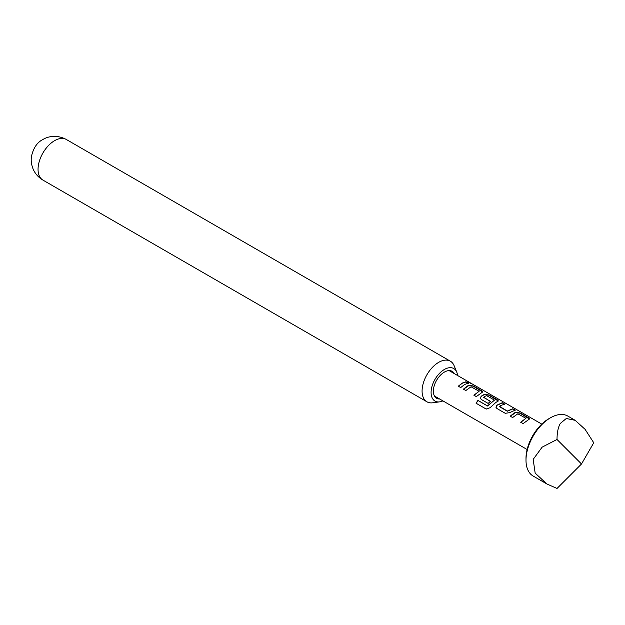 <?xml version="1.0" encoding="UTF-8"?>
<svg xmlns="http://www.w3.org/2000/svg" width="625" height="625" viewBox="0 0 625 625"><rect width="100%" height="100%" fill="white"/><g stroke="black" fill="none" stroke-linecap="round" stroke-linejoin="round"><path stroke-width="0.94" d="M470.258 382.82L468.383 382.398C467.352 381.391 468.148 381.625 470.758 383.102L471.469 383.547M470.641 383.305L470.141 383.016L470.641 383.305C468.039 381.828 467.258 381.594 468.305 382.609M510.289 416.312L515.727 412.477L520.102 413.219L529.484 419.055M520.766 422.359L525.914 418.297L517.836 413.789L512.625 417.555L510.227 416.172L514.086 413.078L515.758 412.273L520.164 413.008L528.562 417.859L529.531 418.945L523.109 423.609L520.703 422.227L525.914 418.297M495.992 407.352L496.828 405.383L502.266 402.922L504.664 404.305M499.516 406.359L507.281 411.047L512.805 408.758L515.203 410.148L509.68 412.648L505.266 413.312L496.867 408.461L495.969 407.281L496.797 405.211L502.32 402.711L504.727 404.094L500.891 405.461L499.539 406.742L507.305 411.219L512.742 408.969L515.141 410.352M480.398 398.344L481.227 396.375L484.531 394.461L488.906 395.203L498.281 401.047M486.266 409.109L476.18 403.289L478.031 400.508L487.531 405.992L494.453 400.133L486.695 395.648L485.031 396.305L483.656 397.406L490.477 401.352L488.148 403.422L481.266 399.453L480.367 398.273L481.195 396.203L484.555 394.258L488.961 395L497.367 399.844L498.328 400.938L495.773 402.5L490.125 407.695L486.148 409.039L476.07 403.219L477.945 400.398L487.437 405.883L494.453 400.133M483.656 397.195L490.5 401.523M463.492 389.297L468.93 385.453L473.305 386.203L482.688 392.039M473.969 395.344L479.117 391.273L471.039 386.773L465.828 390.539L463.43 389.156L467.289 386.062L468.961 385.258L473.367 385.992L481.766 390.836L482.734 391.93L476.305 396.594L473.906 395.203L479.117 391.273M458.367 386.336L462.172 383.297L465.945 381.953L468.344 383.336M526 460.203L526 458.32A32.32 18.664 -60 0 1 548.852 418.727L550.484 417.789A34.633 19.992 120 0 0 526 460.203A34.633 19.992 120 0 0 533.172 476.055L546.875 483.969L535.164 473.125L533.172 459.391L542.117 447.164L557.016 439.484C557.039 432.617 558.133 427.273 560.297 423.453L566.297 418.492L575.164 420.32L585.086 429.336L593.75 442.766L581.508 463.977L557.016 439.484M464.57 384.492L460.711 387.586L458.305 386.195L462.172 383.109L466.008 381.742L468.406 383.125L464.57 384.492M468.383 382.398L467.766 381.766M581.508 463.977L557.016 488.461L546.875 483.969M452.695 371.695A20.648 11.922 -60 0 1 452.727 372.695M454.297 373.602A15.555 8.977 120 0 0 444.367 372.102A15.555 8.977 120 0 0 433.641 388.188A15.555 8.977 120 0 0 439.633 398.992M457.555 375.484A18.766 10.836 120 0 0 456.766 372.172A18.766 10.836 120 0 0 444.367 369.477A18.766 10.836 120 0 0 431.313 389.555A18.766 10.836 120 0 0 439.633 401.852A18.766 10.836 120 0 0 442.898 400.875M439.633 401.852L432.742 402.789A23.438 13.531 -60 0 1 426.938 401.797A23.438 13.531 -60 0 1 423.344 383.016A23.438 13.531 -60 0 1 438.656 362.367A23.438 13.531 -60 0 1 450.367 361.203A23.438 13.531 -60 0 1 454.133 365.734L456.766 372.172M438.062 398.086A20.648 11.922 -60 0 1 437.188 398.562M575.164 420.32L567.805 416.07A34.633 19.992 120 0 0 550.484 417.789L548.852 418.727M434.766 396.531A15.469 8.93 120 0 0 435.422 396.562M42.906 180.078C38.336 177.352 35.039 173.609 33.031 168.844C31.305 164.367 30.805 160.141 31.516 156.164C33.469 147.805 37.289 142.25 42.969 139.492C46.883 136.883 56.281 134.07 66.336 139.484A23.438 13.531 120 0 0 54.625 140.648A23.438 13.531 120 0 0 39.312 161.297A23.438 13.531 120 0 0 42.906 180.078L426.938 401.797M450.086 371.172A15.469 8.93 120 0 0 449.727 370.617M434.445 396L527.117 449.5M449.102 370.602L469.961 382.641M471.289 383.414L541.781 424.109M436.812 398.391L437.836 397.961M66.336 139.484L450.367 361.203M452.5 372.562L452.359 371.461"/></g></svg>
